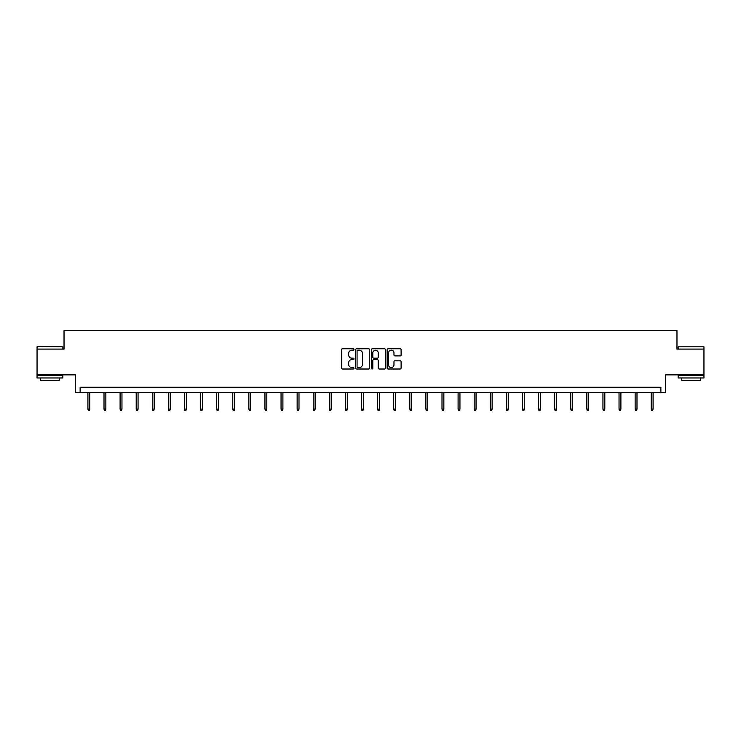 <?xml version="1.0" encoding="UTF-8"?>
<svg xmlns="http://www.w3.org/2000/svg" width="741" height="741" viewBox="0 0 741 741"><rect width="100%" height="100%" fill="white"/><g stroke="black" fill="none" stroke-linecap="round" stroke-linejoin="round"><path stroke-width="1.11" d="M353.994 349.465A0.713 0.713 0 0 0 353.281 348.752L342.527 348.752A1.01 1.01 0 0 0 341.508 349.771L341.508 367.999A1.01 1.01 0 0 0 342.527 369.009L353.281 369.009A0.713 0.713 0 0 0 353.994 368.305A0.713 0.713 0 0 0 353.281 367.592L351.892 367.592A3.242 3.242 0 0 1 348.65 364.35L348.65 362.831A3.242 3.242 0 0 1 351.892 359.589L353.281 359.589A0.713 0.713 0 0 0 353.994 358.885A0.713 0.713 0 0 0 353.281 358.172L351.892 358.172A3.242 3.242 0 0 1 348.65 354.93L348.65 353.411A3.242 3.242 0 0 1 351.892 350.178L353.281 350.178A0.713 0.713 0 0 0 353.994 349.465M703.95 349.085L676.968 349.085L676.968 330.514L64.032 330.514L64.032 349.085L37.05 349.085L37.05 374.872L75.434 374.872L75.434 392.415L665.566 392.415L665.566 374.872L703.95 374.872L703.95 346.816L678.154 346.816L703.95 346.816M400.094 355.893A1.01 1.01 0 0 0 401.113 354.883L401.113 349.771A1.01 1.01 0 0 0 400.094 348.752L388.145 348.752A1.01 1.01 0 0 0 387.135 349.771L387.135 367.999A1.01 1.01 0 0 0 388.145 369.009L400.094 369.009A1.01 1.01 0 0 0 401.113 367.999L401.113 361.821A1.01 1.01 0 0 0 400.094 360.811L394.981 360.811A1.01 1.01 0 0 0 393.971 361.821L393.971 364.887A2.705 2.705 0 0 1 391.257 367.592A2.705 2.705 0 0 1 388.553 364.887L388.553 352.883A2.705 2.705 0 0 1 391.257 350.178A2.705 2.705 0 0 1 393.971 352.883L393.971 354.883A1.01 1.01 0 0 0 394.981 355.893L400.094 355.893M660.879 392.415L660.879 387.256L80.121 387.256L80.121 392.415M369.611 349.771A1.01 1.01 0 0 0 368.601 348.752L356.653 348.752A1.01 1.01 0 0 0 355.643 349.771L355.643 367.999A1.01 1.01 0 0 0 356.653 369.009L368.601 369.009A1.01 1.01 0 0 0 369.611 367.999L369.611 349.771M372.399 348.752L384.347 348.752A1.01 1.01 0 0 1 385.357 349.771L385.357 367.999A1.01 1.01 0 0 1 384.347 369.009L379.235 369.009A1.01 1.01 0 0 1 378.225 367.999L378.225 360.608A1.01 1.01 0 0 0 377.206 359.589L373.816 359.589A1.01 1.01 0 0 0 372.806 360.608L372.806 368.305A0.713 0.713 0 0 1 372.093 369.009A0.713 0.713 0 0 1 371.389 368.305L371.389 349.771A1.01 1.01 0 0 1 372.399 348.752M357.764 350.178A0.713 0.713 0 0 0 357.06 350.882L357.06 366.888A0.713 0.713 0 0 0 357.764 367.592L359.237 367.592A3.242 3.242 0 0 0 362.479 364.35L362.479 353.411A3.242 3.242 0 0 0 359.237 350.178L357.764 350.178M378.225 352.929A2.705 2.705 0 0 0 375.511 350.224A2.705 2.705 0 0 0 372.806 352.929L372.806 357.162A1.01 1.01 0 0 0 373.816 358.172L377.206 358.172A1.01 1.01 0 0 0 378.225 357.162L378.225 352.929M89.772 409.152L89.355 410.486L88.327 410.486L87.91 409.152L89.772 409.152L89.772 392.415M87.91 409.152L87.91 392.415M37.356 346.501L62.846 346.816L37.356 346.501M49.943 377.966L37.05 377.966L37.05 375.391L62.846 375.391L62.846 377.966L49.943 377.966M59.234 377.966L59.234 380.346L40.662 380.346L40.662 377.966M691.057 377.966L678.154 377.966L678.154 375.391L703.95 375.391L703.95 377.966L691.057 377.966M700.338 377.966L700.338 380.346L681.766 380.346L681.766 377.966M105.861 409.152L105.454 410.486L104.425 410.486L104.009 409.152L105.861 409.152L105.861 392.415M104.009 409.152L104.009 392.415M121.959 409.152L121.552 410.486L120.514 410.486L120.107 409.152L121.959 409.152L121.959 392.415M120.107 409.152L120.107 392.415M138.058 409.152L137.641 410.486L136.613 410.486L136.196 409.152L138.058 409.152L138.058 392.415M136.196 409.152L136.196 392.415M154.147 409.152L153.739 410.486L152.702 410.486L152.294 409.152L154.147 409.152L154.147 392.415M152.294 409.152L152.294 392.415M170.245 409.152L169.828 410.486L168.8 410.486L168.383 409.152L170.245 409.152L170.245 392.415M168.383 409.152L168.383 392.415M186.343 409.152L185.926 410.486L184.898 410.486L184.481 409.152L186.343 409.152L186.343 392.415M184.481 409.152L184.481 392.415M202.432 409.152L202.024 410.486L200.987 410.486L200.579 409.152L202.432 409.152L202.432 392.415M200.579 409.152L200.579 392.415M218.53 409.152L218.113 410.486L217.085 410.486L216.668 409.152L218.53 409.152L218.53 392.415M216.668 409.152L216.668 392.415M234.619 409.152L234.212 410.486L233.183 410.486L232.767 409.152L234.619 409.152L234.619 392.415M232.767 409.152L232.767 392.415M250.717 409.152L250.31 410.486L249.272 410.486L248.865 409.152L250.717 409.152L250.717 392.415M248.865 409.152L248.865 392.415M266.816 409.152L266.399 410.486L265.371 410.486L264.954 409.152L266.816 409.152L266.816 392.415M264.954 409.152L264.954 392.415M282.905 409.152L282.497 410.486L281.46 410.486L281.052 409.152L282.905 409.152L282.905 392.415M281.052 409.152L281.052 392.415M299.003 409.152L298.586 410.486L297.558 410.486L297.141 409.152L299.003 409.152L299.003 392.415M297.141 409.152L297.141 392.415M315.101 409.152L314.684 410.486L313.656 410.486L313.239 409.152L315.101 409.152L315.101 392.415M313.239 409.152L313.239 392.415M331.19 409.152L330.782 410.486L329.745 410.486L329.337 409.152L331.19 409.152L331.19 392.415M329.337 409.152L329.337 392.415M347.288 409.152L346.871 410.486L345.843 410.486L345.426 409.152L347.288 409.152L347.288 392.415M345.426 409.152L345.426 392.415M363.377 409.152L362.97 410.486L361.932 410.486L361.525 409.152L363.377 409.152L363.377 392.415M361.525 409.152L361.525 392.415M379.475 409.152L379.068 410.486L378.03 410.486L377.623 409.152L379.475 409.152L379.475 392.415M377.623 409.152L377.623 392.415M395.574 409.152L395.157 410.486L394.129 410.486L393.712 409.152L395.574 409.152L395.574 392.415M393.712 409.152L393.712 392.415M411.663 409.152L411.255 410.486L410.218 410.486L409.81 409.152L411.663 409.152L411.663 392.415M409.81 409.152L409.81 392.415M427.761 409.152L427.344 410.486L426.316 410.486L425.899 409.152L427.761 409.152L427.761 392.415M425.899 409.152L425.899 392.415M443.859 409.152L443.442 410.486L442.414 410.486L441.997 409.152L443.859 409.152L443.859 392.415M441.997 409.152L441.997 392.415M459.948 409.152L459.54 410.486L458.503 410.486L458.095 409.152L459.948 409.152L459.948 392.415M458.095 409.152L458.095 392.415M476.046 409.152L475.629 410.486L474.601 410.486L474.184 409.152L476.046 409.152L476.046 392.415M474.184 409.152L474.184 392.415M492.135 409.152L491.728 410.486L490.69 410.486L490.283 409.152L492.135 409.152L492.135 392.415M490.283 409.152L490.283 392.415M508.233 409.152L507.817 410.486L506.788 410.486L506.381 409.152L508.233 409.152L508.233 392.415M506.381 409.152L506.381 392.415M524.332 409.152L523.915 410.486L522.887 410.486L522.47 409.152L524.332 409.152L524.332 392.415M522.47 409.152L522.47 392.415M540.421 409.152L540.013 410.486L538.976 410.486L538.568 409.152L540.421 409.152L540.421 392.415M538.568 409.152L538.568 392.415M556.519 409.152L556.102 410.486L555.074 410.486L554.657 409.152L556.519 409.152L556.519 392.415M554.657 409.152L554.657 392.415M572.617 409.152L572.2 410.486L571.172 410.486L570.755 409.152L572.617 409.152L572.617 392.415M570.755 409.152L570.755 392.415M588.706 409.152L588.298 410.486L587.261 410.486L586.853 409.152L588.706 409.152L588.706 392.415M586.853 409.152L586.853 392.415M604.804 409.152L604.387 410.486L603.359 410.486L602.942 409.152L604.804 409.152L604.804 392.415M602.942 409.152L602.942 392.415M620.893 409.152L620.486 410.486L619.448 410.486L619.041 409.152L620.893 409.152L620.893 392.415M619.041 409.152L619.041 392.415M636.991 409.152L636.575 410.486L635.546 410.486L635.139 409.152L636.991 409.152L636.991 392.415M635.139 409.152L635.139 392.415M653.09 409.152L652.673 410.486L651.645 410.486L651.228 409.152L653.09 409.152L653.09 392.415M651.228 409.152L651.228 392.415M37.05 349.085L37.05 346.816M42.932 375.391L42.932 374.872M56.964 375.391L56.964 374.872M62.846 349.085L62.846 346.816M678.154 349.085L678.154 346.816M684.036 375.391L684.036 374.872M698.068 375.391L698.068 374.872"/></g></svg>
